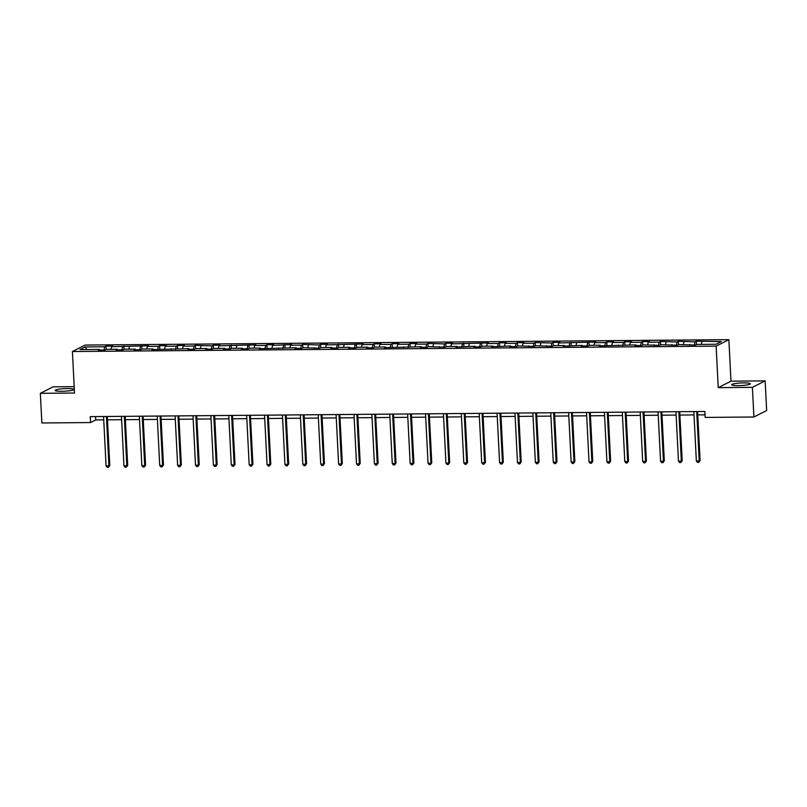<?xml version="1.0" encoding="UTF-8"?>
<svg xmlns="http://www.w3.org/2000/svg" width="807" height="807" viewBox="0 0 807 807"><rect width="100%" height="100%" fill="white"/><g stroke="black" fill="none" stroke-linecap="round" stroke-linejoin="round"><path stroke-width="1.21" d="M61.806 391.294A9.351 1.281 -2.9 0 0 73.83 389.458A9.351 1.281 -2.9 0 0 67.183 388.57A9.351 1.281 -2.9 0 0 55.158 390.406A9.351 1.281 -2.9 0 0 61.806 391.294M738.314 385.635A9.351 1.281 -2.9 0 0 750.339 383.799A9.351 1.281 -2.9 0 0 743.691 382.901A9.351 1.281 -2.9 0 0 731.667 384.737A9.351 1.281 -2.9 0 0 738.314 385.635M74.194 386.674L53.101 386.846L40.35 393.322L41.853 422.969L90.586 422.555L95.751 419.933L103.73 419.872M728.872 339.666L85.159 345.053L72.418 351.529L716.132 346.132L728.872 339.666L730.981 381.176L718.23 387.642L752.406 387.35L765.147 380.884L730.981 381.176M765.147 380.884L766.65 410.531L753.899 417.007L752.406 387.35M99.695 350.046L99.453 349.421L98.192 350.067L105.071 350.006L106.332 349.37L117.338 349.27L116.077 349.915L122.957 349.855L124.217 349.219L135.223 349.128L133.962 349.764L140.842 349.703L142.103 349.068L153.108 348.977L151.857 349.613L188.888 348.674L187.627 349.31L194.507 349.26L195.768 348.614L206.774 348.523L205.513 349.169L212.392 349.108L213.653 348.473L224.659 348.372L223.398 349.017L230.277 348.957L231.538 348.321L242.544 348.231L241.293 348.866L248.173 348.806L249.424 348.17L260.429 348.079L259.178 348.715L296.209 347.777L294.948 348.412L301.828 348.362L303.089 347.716L319.713 348.21L320.974 347.565L331.98 347.474L330.729 348.12L337.608 348.059L338.859 347.424L349.875 347.323L348.614 347.968L355.494 347.908L356.755 347.272L367.76 347.181L366.499 347.817L373.379 347.756L374.64 347.121L385.645 347.03L384.384 347.666L421.415 346.728L420.165 347.363L427.044 347.313L428.295 346.667L444.929 347.161L446.19 346.516L457.196 346.425L455.935 347.071L475.081 346.274L473.82 346.919L480.7 346.859L481.961 346.223L492.966 346.132L491.715 346.768L510.851 345.981L509.6 346.617L516.48 346.556L517.731 345.921L534.365 346.415L535.626 345.769L552.25 346.264L553.511 345.618L564.517 345.527L563.256 346.173L582.402 345.376L581.151 346.021L588.031 345.961L589.281 345.325L600.297 345.235L599.036 345.87L636.067 344.932L634.806 345.567L641.686 345.507L642.947 344.871L659.581 345.366L660.832 344.72L677.466 345.214L678.717 344.569L695.352 345.063L696.612 344.428L716.102 344.256L721.337 341.603L696.219 341.19L696.391 344.528M99.453 349.421L79.954 349.592L85.189 346.929L104.688 346.768L105.939 346.132L106.11 349.481M696.219 341.19L694.968 341.825L678.334 341.331L677.073 341.976L660.449 341.482L659.188 342.128L648.182 342.218L649.443 341.573L642.564 341.633L641.303 342.269L630.297 342.37L631.548 341.724L624.668 341.785L623.418 342.42L612.412 342.511L613.663 341.875L606.783 341.936L605.532 342.572L594.517 342.662L595.778 342.027L558.747 342.965L560.008 342.329L553.128 342.38L551.867 343.025L535.233 342.531L533.982 343.167L522.976 343.268L524.227 342.622L517.348 342.682L516.097 343.318L505.081 343.409L506.342 342.773L499.462 342.834L498.201 343.469L487.196 343.56L488.457 342.925L451.426 343.863L452.677 343.227L445.797 343.278L444.546 343.923L427.912 343.429L426.651 344.075L415.645 344.165L416.906 343.52L410.027 343.58L408.766 344.216L397.76 344.317L399.021 343.671L392.141 343.732L390.881 344.367L379.875 344.458L381.126 343.822L374.246 343.883L372.995 344.518L361.99 344.609L363.241 343.974L326.21 344.912L327.471 344.276L320.591 344.327L319.33 344.972L302.706 344.478L301.445 345.124L290.439 345.214L291.69 344.569L272.554 345.366L273.805 344.72L266.925 344.781L265.674 345.416L254.659 345.507L255.92 344.871L218.889 345.81L220.15 345.174L213.27 345.235L212.009 345.87L195.375 345.376L194.124 346.021L183.108 346.112L184.369 345.467L177.49 345.527L176.229 346.163L165.223 346.264L166.484 345.618L159.604 345.678L158.343 346.314L147.338 346.405L148.599 345.769L111.568 346.707L112.819 346.072L105.939 346.132M753.899 417.007L705.177 417.411L704.874 411.479L90.283 416.624L90.586 422.555M117.59 349.895L117.338 349.27M111.568 346.707L111.013 349.33M122.573 346.617L121.897 349.865M135.475 349.754L135.223 349.128M129.453 346.556L128.908 349.179M140.458 346.465L139.782 349.713M153.36 349.602L153.108 348.977M147.338 346.405L146.793 349.028M158.343 346.314L157.668 349.562M171.245 349.451L170.993 348.826M165.223 346.264L164.678 348.876M176.229 346.163L175.553 349.411M189.131 349.3L188.888 348.674M183.108 346.112L182.564 348.725M194.124 346.021L193.438 349.27M207.026 349.149L206.774 348.523M201.004 345.961L200.449 348.574M212.009 345.87L211.333 349.118M224.911 348.997L224.659 348.372M218.889 345.81L218.344 348.432M229.894 345.719L229.218 348.967M242.796 348.856L242.544 348.231M236.774 345.658L236.229 348.281M247.779 345.567L247.103 348.816M260.681 348.705L260.429 348.079M254.659 345.507L254.114 348.13M265.674 345.416L264.989 348.664M278.566 348.553L278.324 347.928M272.554 345.366L271.999 347.978M283.56 345.265L282.874 348.513M296.462 348.402L296.209 347.777M290.439 345.214L289.895 347.827M301.445 345.124L300.769 348.362M314.347 348.251L314.094 347.625M308.324 345.063L307.78 347.676M319.33 344.972L318.654 348.221M332.232 348.099L331.98 347.474M326.21 344.912L325.665 347.535M337.215 344.821L336.539 348.069M350.117 347.948L349.875 347.323M344.095 344.76L343.55 347.383M355.11 344.67L354.424 347.918M368.012 347.807L367.76 347.181M361.99 344.609L361.435 347.232M372.995 344.518L372.32 347.767M385.897 347.656L385.645 347.03M379.875 344.458L379.33 347.081M390.881 344.367L390.205 347.615M403.782 347.504L403.53 346.879M397.76 344.317L397.215 346.929M408.766 344.216L408.09 347.464M421.668 347.353L421.415 346.728M415.645 344.165L415.101 346.778M426.651 344.075L425.975 347.313M439.553 347.202L439.311 346.576M433.53 344.014L432.986 346.627M444.546 343.923L443.86 347.171M457.448 347.05L457.196 346.425M451.426 343.863L450.871 346.485M462.431 343.772L461.755 347.02M475.333 346.909L475.081 346.274M469.311 343.711L468.766 346.334M480.316 343.621L479.64 346.869M493.218 346.758L492.966 346.132M487.196 343.56L486.651 346.183M498.201 343.469L497.526 346.717M511.103 346.607L510.851 345.981M505.081 343.409L504.536 346.032M516.097 343.318L515.411 346.566M528.999 346.455L528.746 345.83M522.976 343.268L522.422 345.88M533.982 343.167L533.296 346.415M546.884 346.304L546.632 345.678M540.861 343.116L540.317 345.729M551.867 343.025L551.191 346.274M564.769 346.153L564.517 345.527M558.747 342.965L558.202 345.578M569.752 342.874L569.076 346.122M582.654 346.001L582.402 345.376M576.632 342.814L576.087 345.436M587.637 342.723L586.961 345.971M600.539 345.86L600.297 345.235M594.517 342.662L593.972 345.285M605.532 342.572L604.846 345.82M618.434 345.709L618.182 345.083M612.412 342.511L611.857 345.134M623.418 342.42L622.742 345.668M636.319 345.557L636.067 344.932M630.297 342.37L629.753 344.982M641.303 342.269L640.627 345.517M654.205 345.406L653.952 344.781M648.182 342.218L647.638 344.831M659.188 342.128L658.512 345.366M672.09 345.255L671.838 344.629M666.068 342.067L665.523 344.68M677.073 341.976L676.397 345.225M689.975 345.103L689.733 344.478M683.953 341.916L683.408 344.539M694.968 341.825L694.282 345.073M701.848 341.764L701.293 344.387M40.35 393.322L74.516 393.029L72.418 351.529M718.23 387.642L716.132 346.132M107.482 419.832L121.625 419.721M125.367 419.69L139.51 419.569M143.263 419.539L157.395 419.418M161.148 419.388L175.28 419.267M179.033 419.237L193.176 419.115M196.918 419.085L211.061 418.964M214.803 418.934L228.946 418.823M232.698 418.783L246.831 418.672M250.584 418.641L264.716 418.52M268.469 418.49L282.611 418.369M286.354 418.339L300.497 418.218M304.249 418.187L318.382 418.066M322.134 418.036L336.267 417.925M340.019 417.885L354.152 417.774M357.905 417.744L372.047 417.623M375.79 417.592L389.932 417.471M393.685 417.441L407.817 417.32M411.57 417.29L425.703 417.169M429.455 417.138L443.598 417.017M447.34 416.987L461.483 416.876M465.225 416.836L479.368 416.725M483.121 416.694L497.253 416.573M501.006 416.543L515.138 416.422M518.891 416.392L533.034 416.271M536.776 416.241L550.919 416.119M554.671 416.089L568.804 415.968M572.556 415.938L586.689 415.827M590.442 415.797L604.574 415.676M608.327 415.645L622.469 415.524M626.212 415.494L640.355 415.373M644.107 415.343L658.24 415.222M661.992 415.191L676.125 415.07M679.877 415.04L694.02 414.929M697.762 414.889L705.046 414.828M85.189 346.929L86.853 349.532M104.688 346.768L104.002 350.016M95.579 416.583L95.751 419.933M678.334 341.331L678.505 344.68M660.449 341.482L660.62 344.831M642.564 341.633L642.735 344.982M624.668 341.785L624.84 345.134M606.783 341.936L606.955 345.285M588.898 342.087L589.07 345.436M571.013 342.239L571.185 345.578M553.128 342.38L553.289 345.729M535.233 342.531L535.404 345.88M517.348 342.682L517.519 346.032M499.462 342.834L499.634 346.183M481.577 342.985L481.749 346.334M463.692 343.136L463.854 346.485M445.797 343.278L445.968 346.627M427.912 343.429L428.083 346.778M410.027 343.58L410.198 346.929M392.141 343.732L392.313 347.081M374.246 343.883L374.418 347.232M356.361 344.034L356.533 347.383M338.476 344.185L338.647 347.524M320.591 344.327L320.762 347.676M302.706 344.478L302.867 347.827M284.81 344.629L284.982 347.978M266.925 344.781L267.097 348.13M249.04 344.932L249.212 348.281M231.155 345.083L231.327 348.432M213.27 345.235L213.431 348.574M195.375 345.376L195.546 348.725M177.49 345.527L177.661 348.876M159.604 345.678L159.776 349.028M141.719 345.83L141.891 349.179M123.824 345.981L123.996 349.33M696.713 411.55L699.215 460.968L696.35 460.989L693.849 411.57M697.591 411.54L700.072 460.525L698.691 462.381L697.541 462.391L696.35 460.989M700.072 460.525L698.691 462.381M678.828 411.701L681.33 461.11L678.465 461.14L675.953 411.721M679.706 411.691L682.187 460.676L680.805 462.532L679.655 462.542L678.465 461.14M682.187 460.676L680.805 462.532M660.933 411.852L663.445 461.261L660.57 461.291L658.068 411.873M661.821 411.842L664.302 460.827L662.92 462.683L661.77 462.693L660.57 461.291M664.302 460.827L662.92 462.683M643.048 411.994L645.55 461.412L642.685 461.443L640.183 412.024M643.936 411.994L646.417 460.979L645.025 462.835L643.885 462.845L642.685 461.443M646.417 460.979L645.025 462.835M625.163 412.145L627.664 461.564L624.8 461.584L622.298 412.175M626.05 412.145L628.532 461.13L627.14 462.986L626 462.996L624.8 461.584M628.532 461.13L627.14 462.986M607.278 412.296L609.779 461.715L606.914 461.735L604.413 412.327M608.155 412.286L610.637 461.281L609.255 463.127L608.105 463.137L606.914 461.735M610.637 461.281L609.255 463.127M589.392 412.448L591.894 461.866L589.029 461.886L586.518 412.468M590.27 412.438L592.752 461.422L591.37 463.279L590.22 463.289L589.029 461.886M592.752 461.422L591.37 463.279M571.497 412.599L574.009 462.018L571.134 462.038L568.632 412.619M572.385 412.589L574.866 461.574L573.484 463.43L572.334 463.44L571.134 462.038M574.866 461.574L573.484 463.43M553.612 412.75L556.114 462.159L553.249 462.189L550.747 412.77M554.5 412.74L556.981 461.725L555.589 463.581L554.449 463.591L553.249 462.189M556.981 461.725L555.589 463.581M535.727 412.902L538.229 462.31L535.364 462.34L532.862 412.922M536.605 412.891L539.086 461.876L537.704 463.732L536.564 463.743L535.364 462.34M539.086 461.876L537.704 463.732M517.842 413.043L520.344 462.461L517.479 462.482L514.977 413.073M518.719 413.043L521.201 462.028L519.819 463.884L518.669 463.894L517.479 462.482M521.201 462.028L519.819 463.884M499.957 413.194L502.458 462.613L499.583 462.633L497.082 413.224M500.834 413.194L503.316 462.179L501.934 464.025L500.784 464.035L499.583 462.633M503.316 462.179L501.934 464.025M482.061 413.345L484.563 462.764L481.698 462.784L479.197 413.376M482.949 413.335L485.431 462.32L484.049 464.176L482.899 464.186L481.698 462.784M485.431 462.32L484.049 464.176M464.176 413.497L466.678 462.915L463.813 462.936L461.311 413.517M465.064 413.487L467.546 462.472L466.153 464.328L465.014 464.338L463.813 462.936M467.546 462.472L466.153 464.328M446.291 413.648L448.793 463.057L445.928 463.087L443.426 413.668M447.169 413.638L449.65 462.623L448.268 464.479L447.118 464.489L445.928 463.087M449.65 462.623L448.268 464.479M428.406 413.799L430.908 463.208L428.043 463.238L425.531 413.82M429.284 413.789L431.765 462.774L430.383 464.63L429.233 464.64L428.043 463.238M431.765 462.774L430.383 464.63M410.511 413.951L413.023 463.359L410.148 463.389L407.646 413.971M411.399 413.941L413.88 462.925L412.498 464.782L411.348 464.792L410.148 463.389M413.88 462.925L412.498 464.782M392.626 414.092L395.127 463.511L392.263 463.531L389.761 414.122M393.513 414.092L395.995 463.077L394.603 464.933L393.463 464.943L392.263 463.531M395.995 463.077L394.603 464.933M374.741 414.243L377.242 463.662L374.377 463.682L371.876 414.273M375.628 414.233L378.11 463.228L376.718 465.074L375.578 465.084L374.377 463.682M378.11 463.228L376.718 465.074M356.855 414.395L359.357 463.813L356.492 463.833L353.991 414.415M357.733 414.384L360.215 463.369L358.833 465.225L357.683 465.236L356.492 463.833M360.215 463.369L358.833 465.225M338.97 414.546L341.472 463.964L338.607 463.985L336.095 414.566M339.848 414.536L342.329 463.521L340.947 465.377L339.797 465.387L338.607 463.985M342.329 463.521L340.947 465.377M321.075 414.697L323.587 464.106L320.712 464.136L318.21 414.717M321.963 414.687L324.444 463.672L323.062 465.528L321.912 465.538L320.712 464.136M324.444 463.672L323.062 465.528M303.19 414.848L305.692 464.257L302.827 464.287L300.325 414.869M304.078 414.838L306.559 463.823L305.167 465.679L304.027 465.689L302.827 464.287M306.559 463.823L305.167 465.679M285.305 414.99L287.806 464.408L284.942 464.439L282.44 415.02M286.182 414.99L288.664 463.975L287.282 465.831L286.142 465.841L284.942 464.439M288.664 463.975L287.282 465.831M267.42 415.141L269.921 464.56L267.056 464.58L264.555 415.171M268.297 415.141L270.779 464.126L269.397 465.982L268.247 465.982L267.056 464.58M270.779 464.126L269.397 465.982M249.534 415.292L252.036 464.711L249.161 464.731L246.66 415.323M250.412 415.282L252.894 464.277L251.512 466.123L250.362 466.133L249.161 464.731M252.894 464.277L251.512 466.123M231.639 415.444L234.141 464.862L231.276 464.882L228.774 415.464M232.527 415.434L235.008 464.418L233.626 466.275L232.477 466.285L231.276 464.882M235.008 464.418L233.626 466.275M213.754 415.595L216.256 465.014L213.391 465.034L210.889 415.615M214.642 415.585L217.123 464.57L215.731 466.426L214.591 466.436L213.391 465.034M217.123 464.57L215.731 466.426M195.869 415.746L198.371 465.155L195.506 465.185L193.004 415.766M196.747 415.736L199.228 464.721L197.846 466.577L196.696 466.587L195.506 465.185M199.228 464.721L197.846 466.577M177.984 415.898L180.486 465.306L177.621 465.336L175.109 415.918M178.861 415.887L181.343 464.872L179.961 466.728L178.811 466.739L177.621 465.336M181.343 464.872L179.961 466.728M160.089 416.039L162.6 465.457L159.725 465.478L157.224 416.069M160.976 416.039L163.458 465.024L162.076 466.88L160.926 466.89L159.725 465.478M163.458 465.024L162.076 466.88M142.203 416.19L144.705 465.609L141.84 465.629L139.339 416.22M143.091 416.19L145.573 465.175L144.181 467.021L143.041 467.031L141.84 465.629M145.573 465.175L144.181 467.021M124.318 416.341L126.82 465.76L123.955 465.78L121.454 416.362M125.206 416.331L127.688 465.316L126.296 467.172L125.156 467.182L123.955 465.78M127.688 465.316L126.296 467.172M106.433 416.493L108.935 465.911L106.07 465.932L103.568 416.513M107.311 416.483L109.792 465.468L108.41 467.324L107.26 467.334L106.07 465.932M109.792 465.468L108.41 467.324"/></g></svg>
